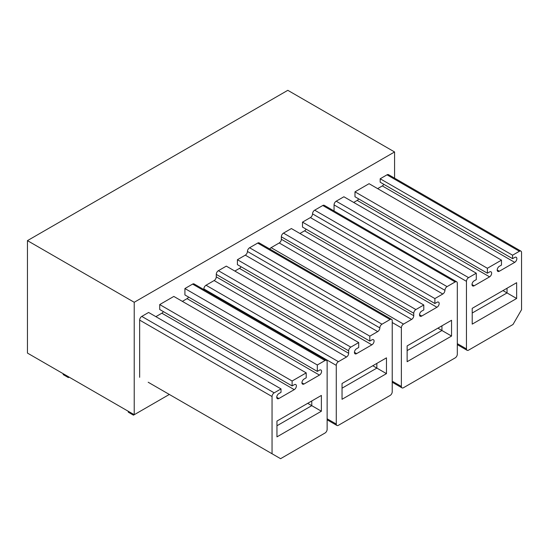 <?xml version="1.0" encoding="UTF-8"?>
<svg xmlns="http://www.w3.org/2000/svg" width="549" height="549" viewBox="0 0 549 549"><rect width="100%" height="100%" fill="white"/><g stroke="black" fill="none" stroke-linecap="round" stroke-linejoin="round"><path stroke-width="0.82" d="M134.224 414.715L134.224 302.279L27.45 240.634L27.45 353.076L134.224 414.715L169.332 394.45M27.45 240.634L287.806 90.317L394.573 151.963L134.224 302.279M394.573 178.164L394.573 151.963M334.06 210.981L334.06 204.907A3.02 1.743 -60 0 1 336.194 201.202L343.88 196.768L476.278 273.203L476.278 279.619L474.144 280.848A3.02 1.743 120 0 0 472.167 283.51A3.02 1.743 120 0 0 472.634 285.933A3.02 1.743 120 0 0 474.144 285.782L472.01 284.547M358.634 198.868A3.02 1.743 -60 0 1 357.207 200.412L353.707 202.437M357.207 200.412L489.605 276.854A3.02 1.743 120 0 0 491.506 274.184A3.02 1.743 120 0 0 491.026 271.824A3.02 1.743 120 0 0 489.516 271.975L487.382 273.203L354.983 196.768L354.983 191.834L369.079 183.695L501.477 260.137L501.477 265.071L499.343 266.299A3.02 1.743 120 0 0 497.367 268.962A3.02 1.743 120 0 0 497.833 271.384A3.02 1.743 120 0 0 499.343 271.233L497.209 269.998M383.826 184.32A3.02 1.743 -60 0 1 382.317 185.919L377.623 188.63M512.581 255.203L512.581 258.654L380.183 182.22L380.183 178.768L387.018 174.822A3.02 1.743 -60 0 1 388.527 174.671L520.926 251.113A3.02 1.743 120 0 0 519.416 251.264L512.581 255.203L380.183 178.768M301.943 382.838L303.988 384.019L319.449 375.091A3.02 1.743 -60 0 0 321.426 372.428A3.02 1.743 -60 0 0 320.959 370.012A3.02 1.743 -60 0 0 319.449 370.156L317.315 371.392L317.315 364.982L184.917 288.541L192.603 284.101A3.02 1.743 -60 0 1 194.113 283.957L326.511 360.391A3.02 1.743 -60 0 1 327.135 361.777L327.135 429.339A3.02 1.743 -60 0 1 325.001 433.037L280.587 458.683L148.189 382.241M272.043 453.749L272.043 396.543L139.645 320.101L139.645 377.314M139.645 320.101A3.02 1.743 -60 0 1 141.786 316.402L148.614 312.463L281.013 388.898L274.177 392.844L141.786 316.402M163.362 311.606A3.02 1.743 -60 0 1 161.852 313.198L155.875 316.649M292.116 385.94L292.116 381.006L159.718 304.571L159.718 309.499L292.116 385.94L294.25 384.705A3.02 1.743 -60 0 1 295.76 384.561A3.02 1.743 -60 0 1 296.227 386.976A3.02 1.743 -60 0 1 294.25 389.639L278.878 398.519A3.02 1.743 -60 0 1 277.369 398.663A3.02 1.743 -60 0 1 276.902 396.248A3.02 1.743 -60 0 1 278.878 393.585L281.013 392.35L281.013 388.898M159.718 304.571L173.813 296.433L306.212 372.874L292.116 381.006M188.561 297.057A3.02 1.743 -60 0 1 187.051 298.649L182.357 301.367M184.917 288.541L184.917 294.95L317.315 371.392M203.878 289.591L203.878 288.939A3.02 1.743 -60 0 1 206.019 285.24L214.131 280.553L346.529 356.994A3.02 1.743 120 0 0 348.663 353.295L348.663 350.832A3.02 1.743 120 0 1 350.797 347.126L358.703 342.569L226.305 266.128L218.399 270.691A3.02 1.743 -60 0 0 216.265 274.39L348.663 350.832M348.663 353.295L216.265 276.854A3.02 1.743 -60 0 1 214.131 280.553M216.265 276.854L216.265 274.39M234.842 271.062L239.453 268.399L371.851 344.834A3.02 1.743 120 0 0 373.896 342.185A3.02 1.743 120 0 0 373.45 339.707A3.02 1.743 120 0 0 371.941 339.858L369.806 341.087L237.408 264.652L237.408 259.718L245.307 255.155L377.705 331.596A3.02 1.743 120 0 0 379.839 327.897A3.02 1.743 120 0 1 381.98 324.198L390.092 319.511A3.02 1.743 120 0 1 391.602 319.36A3.02 1.743 120 0 1 392.226 320.746L392.226 391.76A3.02 1.743 120 0 1 390.092 395.458L338.417 425.297A3.02 1.743 120 0 1 336.908 425.448A3.02 1.743 120 0 1 336.276 424.061L336.276 365.38A3.02 1.743 120 0 1 338.417 361.674L346.529 356.994M241.052 266.752A3.02 1.743 -60 0 1 239.453 268.399M381.98 324.198L249.582 247.757A3.02 1.743 -60 0 0 247.441 251.456A3.02 1.743 -60 0 1 245.307 255.155M249.582 247.757L257.694 243.077A3.02 1.743 -60 0 1 259.203 242.926L391.602 319.36M269.744 249.013A3.02 1.743 -60 0 1 271.103 247.661L279.221 242.974L411.62 319.415A3.02 1.743 120 0 0 413.754 315.716L413.754 313.253A3.02 1.743 120 0 1 415.888 309.554L423.787 304.99L291.389 228.549L283.49 233.112A3.02 1.743 -60 0 0 281.356 236.811L413.754 313.253M413.754 315.716L281.356 239.275A3.02 1.743 -60 0 1 279.221 242.974M281.356 239.275L281.356 236.811M299.932 233.483L304.544 230.82L436.942 307.262A3.02 1.743 120 0 0 438.987 304.606A3.02 1.743 120 0 0 438.541 302.128A3.02 1.743 120 0 0 437.031 302.279L434.89 303.508L302.499 227.073L302.499 222.139L310.398 217.576L442.796 294.017A3.02 1.743 120 0 0 444.93 290.318A3.02 1.743 120 0 1 447.064 286.619L455.183 281.932A3.02 1.743 120 0 1 456.693 281.788A3.02 1.743 120 0 1 457.317 283.167L457.317 354.18A3.02 1.743 120 0 1 455.183 357.879L403.501 387.718A3.02 1.743 120 0 1 401.992 387.869A3.02 1.743 120 0 1 401.367 386.482L401.367 327.801A3.02 1.743 120 0 1 403.501 324.102L411.62 319.415M306.143 229.173A3.02 1.743 -60 0 1 304.544 230.82M447.064 286.619L314.666 210.178A3.02 1.743 -60 0 0 312.532 213.877A3.02 1.743 -60 0 1 310.398 217.576M314.666 210.178L322.785 205.498A3.02 1.743 -60 0 1 324.294 205.347L456.693 281.788M457.317 343.626L466.458 348.903A3.02 1.743 120 0 0 467.082 350.289A3.02 1.743 120 0 0 468.592 350.138L513.006 324.493L521.55 309.698L521.55 252.492A3.02 1.743 120 0 0 520.926 251.113M512.581 258.654L514.715 257.426A3.02 1.743 120 0 1 516.225 257.275A3.02 1.743 120 0 1 516.691 259.698A3.02 1.743 120 0 1 514.715 262.353L499.343 271.233M487.382 273.203L487.382 268.276L354.983 191.834M487.382 268.276L501.477 260.137M489.605 276.854L474.144 285.782M466.458 348.903L466.458 281.342A3.02 1.743 120 0 1 468.592 277.643L476.278 273.203M516.643 298.484L516.643 282.694L472.215 308.339L472.215 324.13L516.643 298.484L507.029 292.933L472.215 313.026M272.043 396.543A3.02 1.743 -60 0 1 274.177 392.844M303.988 384.019A3.02 1.743 -60 0 1 302.568 384.122A3.02 1.743 -60 0 1 302.101 381.699A3.02 1.743 -60 0 1 304.077 379.036L306.212 377.801L306.212 372.874M317.315 364.982L325.001 360.542A3.02 1.743 -60 0 1 326.511 360.391M321.378 411.215L321.378 395.431L276.957 421.076L276.957 436.867L321.378 411.215L311.763 405.67L276.957 425.763M434.89 303.508L434.89 298.581L302.499 222.139M434.89 298.581L442.796 294.017M423.787 304.99L423.787 309.917L421.653 311.153A3.02 1.743 120 0 0 419.683 313.815A3.02 1.743 120 0 0 420.143 316.238A3.02 1.743 120 0 0 421.742 316.032L419.518 314.749M421.742 316.032L436.942 307.262M451.553 336.057L451.553 320.273L407.132 345.918L407.132 361.709L451.553 336.057L441.938 330.512L407.132 350.605M369.806 341.087L369.806 336.16L237.408 259.718M369.806 336.16L377.705 331.596M358.703 342.569L358.703 347.496L356.569 348.732A3.02 1.743 120 0 0 354.592 351.394A3.02 1.743 120 0 0 355.059 353.817A3.02 1.743 120 0 0 356.651 353.611L354.434 352.328M356.651 353.611L371.851 344.834M386.462 373.636L386.462 357.852L342.041 383.497L342.041 399.288L386.462 373.636L376.854 368.091L342.041 388.184M507.029 288.246L507.029 292.933L502.966 290.586M441.938 325.825L441.938 330.512L437.882 328.165M376.854 363.404L376.854 368.091L372.792 365.744M311.763 400.983L311.763 405.67L307.701 403.323M69.133 377.142L68.364 377.582L68.522 376.786M63.087 373.649L63.238 374.624L68.364 377.582M140.29 411.215L133.455 415.161L133.606 414.365M128.178 411.228L128.329 412.203L133.455 415.161M387.018 174.822L519.416 251.264M382.317 185.919L514.715 262.353M468.592 277.643L336.194 201.202M334.06 204.907L466.458 281.342M278.878 398.519L276.744 397.284M294.25 389.639L161.852 313.198M319.449 375.091L187.051 298.649M325.001 360.542L192.603 284.101M392.226 381.205L401.367 386.482M322.785 205.498L455.183 281.932M312.532 213.877L444.93 290.318M415.888 309.554L283.49 233.112M403.501 324.102L271.103 247.661M392.226 322.524L401.367 327.801M327.135 418.784L336.276 424.061M257.694 243.077L390.092 319.511M247.441 251.456L379.839 327.897M350.797 347.126L218.399 270.691M338.417 361.674L206.019 285.24M203.878 288.939L336.276 365.38M457.317 344.648L467.082 350.289M392.226 382.228L401.992 387.869M327.135 419.807L336.908 425.448"/></g></svg>
